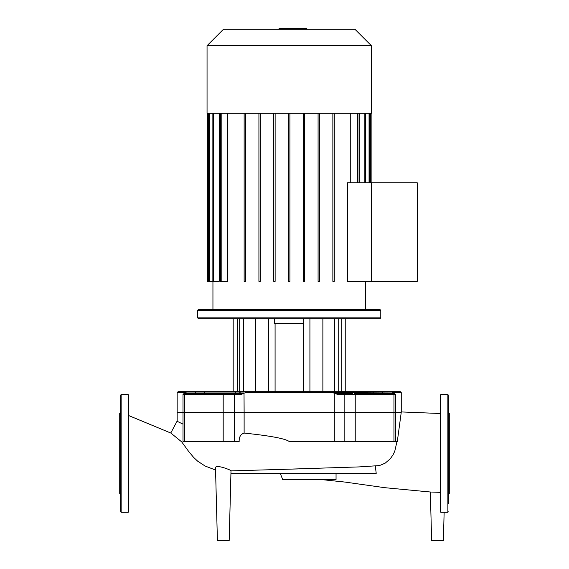 <?xml version="1.0" encoding="UTF-8"?>
<svg xmlns="http://www.w3.org/2000/svg" width="569" height="569" viewBox="0 0 569 569"><rect width="100%" height="100%" fill="white"/><g stroke="black" fill="none" stroke-linecap="round" stroke-linejoin="round"><path stroke-width="0.85" d="M121.133 512.299L128.196 512.299L128.665 511.83L128.665 395.071L128.196 394.601L121.133 394.601L120.664 395.071L120.664 511.83L121.133 512.299L121.133 394.601M120.664 494.411L119.718 493.472L119.718 413.435L120.664 412.489M440.335 511.83L440.335 395.071L440.804 394.601L447.867 394.601L448.336 395.071L448.336 403.307M440.804 394.601L440.804 512.299L447.867 512.299L447.867 394.601M448.336 467.896L448.336 395.071M448.336 412.255L449.282 413.435L449.282 493.472L448.336 494.411L448.336 476.843M448.336 430.064L448.336 439.005L448.336 430.064M448.336 503.593L448.336 453.45M352.801 393.563L337.453 393.563L332.965 392.624L391.671 392.944A0.939 0.789 43.2 0 1 391.785 393.264L392.361 392.624L401.259 392.624L401.259 412.255L395.412 412.255L401.259 412.255L397.304 441.516L395.412 441.516L395.412 412.255L177.158 412.255L177.158 392.624L186.056 392.624L186.845 393.563M377.674 465.705L380.618 465.129L385.22 463.123L390.256 458.806L392.987 454.923L394.765 451.245L396.984 441.516M444.133 512.299L443.393 540.55L431.622 540.55L430.356 492.007L440.335 492.356M375.277 465.812L376.216 473.344L230.943 473.344M128.665 415.555L170.849 433.059L181.724 441.907L188.624 451.388L193.638 457.412L197.671 461.175L205.089 466.025L215.566 470.03M231.007 470.89L297.936 468.913M223.19 441.516L183.005 441.516L183.005 412.255L184.456 412.255L184.456 394.509L240.907 394.509L245.452 392.624L332.965 392.624L334.295 393.264L334.295 441.516L289.208 441.516C285.332 438.621 270.303 435.811 244.122 433.08C240.666 434.204 239.016 437.013 239.158 441.516L223.19 441.516L223.19 412.255L244.122 412.255L244.023 392.944L240.964 393.563L183.951 393.563L183.005 394.509L184.456 394.509A0.939 0.797 -90 0 1 185.252 393.563M183.005 424.133L177.158 421.309L177.158 412.255L183.005 412.255L183.005 394.509M215.509 467.981C215.054 463.721 231.462 470.286 231.007 470.712L229.179 540.55L217.408 540.55L215.509 467.981M334.295 441.516L395.412 441.516M336.051 473.344L336.051 479.511L282.679 479.511L280.254 473.344M207.052 45.691L207.052 113.295L371.365 113.295L371.365 45.691L354.935 29.261L223.482 29.261L207.052 45.691L371.365 45.691M212.941 309.387L212.941 281.371M365.476 309.387L365.476 281.371M347.41 281.371L347.41 182.784L417.269 182.784L417.269 281.371L371.365 281.371L371.365 182.784L371.365 281.371L347.41 281.371M350.739 113.295L350.739 182.784M220.473 113.295L220.473 281.371L227.678 281.371L227.678 113.295M207.287 113.295L207.287 281.371L219.207 281.371L219.207 113.295M359.21 113.295L359.21 182.784M245.552 113.295L245.552 281.371L244.137 281.371L244.137 113.295M260.339 113.295L260.339 281.371L258.923 281.371L258.923 113.295M275.126 113.295L275.126 281.371L273.717 281.371L273.717 113.295M288.504 113.295L288.504 281.371L289.913 281.371L289.913 113.295M303.291 113.295L303.291 281.371L304.7 281.371L304.7 113.295M318.078 113.295L318.078 281.371L319.494 281.371L319.494 113.295M332.865 113.295L332.865 281.371L334.28 281.371L334.28 113.295M219.62 393.563L233.667 393.563A0.939 0.605 -90 0 1 234.272 394.509L234.272 441.516M309.92 318.804L309.92 391.685L275.083 391.685L275.083 323.512M197.635 317.858L198.581 318.804L379.836 318.804L380.782 317.858L197.635 317.858L197.635 310.325L380.782 310.325L379.836 309.387L198.581 309.387L197.635 310.325M268.497 318.804L268.497 391.685L275.083 391.685M255.538 318.804L255.538 391.685L243.653 391.685L243.653 318.804M334.764 318.804L334.764 391.685L322.879 391.685L322.879 318.804M188.346 393.563L186.746 392.944A0.939 0.789 136.8 0 0 186.632 393.264L186.632 393.563M186.746 392.944L244.023 392.944M240.907 394.509L240.964 393.563L238.767 393.563L240.751 391.685L186.924 391.685L195.572 391.685L195.764 393.563M344.145 441.516L344.145 412.255L244.122 412.255L244.122 433.08M184.456 441.516L184.456 412.255L223.19 412.255L223.19 394.509A0.939 0.505 -90 0 1 223.688 393.563M391.671 392.944L390.263 393.542M392.482 393.563L354.729 393.563A0.939 0.505 90 0 1 355.227 394.509L395.412 394.509L394.466 393.563M339.593 393.563L337.453 393.563L337.509 394.509L355.227 394.509L355.227 412.255L395.412 412.255L395.412 394.509M334.394 392.944L337.509 394.509M345.234 318.804L345.234 391.685L373.058 391.685L342.474 391.685A0.939 0.505 90 0 1 342.979 392.624A0.939 0.505 -90 0 0 343.484 393.563L344.75 393.563A0.939 0.605 90 0 0 344.145 394.509L344.145 412.255L355.227 412.255L355.227 441.516M359.231 393.563L374.651 393.563L359.231 393.563M360.17 393.563L374.864 393.563M384.281 393.563L390.071 393.563M343.484 393.563L344.75 393.563M205.352 391.685A0.939 0.797 90 0 0 204.563 392.624A0.939 0.797 90 0 1 203.766 393.563L218.24 393.563M382.653 393.563L382.845 391.685L391.493 391.685L373.058 391.685A0.939 0.797 90 0 1 373.854 392.624A0.939 0.797 -90 0 0 374.651 393.563M401.259 392.624L400.32 391.685L391.493 391.685A0.939 0.868 90 0 1 392.361 392.624M342.474 391.685L240.651 391.685M186.924 391.685L178.097 391.685L186.924 391.685A0.939 0.868 -90 0 0 186.056 392.624M274.671 318.804L274.671 323.512L303.746 323.512L303.746 318.804L303.746 323.512M299.365 29.261L299.365 28.45L279.052 28.45L279.052 29.261M296.926 29.261L296.926 28.45M306.421 29.261L306.421 28.45L299.365 28.45M306.847 29.261L306.847 28.45L306.421 28.45M128.196 512.299L128.196 394.601M393.961 441.516L393.961 394.509A0.939 0.797 90 0 0 393.165 393.563M364.843 113.295L364.843 182.784M369.061 113.295L369.061 182.784M370.419 113.295L370.419 182.784M207.998 113.295L207.998 281.371M209.349 113.295L209.349 281.371M213.574 113.295L213.574 281.371M221.185 113.295L221.185 281.371M357.232 113.295L357.232 182.784M239.691 318.804L239.691 391.685M338.726 318.804L338.726 391.685M234.933 393.563A0.939 0.505 90 0 0 235.438 392.624A0.939 0.505 90 0 1 235.943 391.685M332.595 391.685A0.939 0.37 90 0 1 332.965 392.624M245.815 391.685A0.939 0.37 90 0 0 245.452 392.624M289.23 29.261L289.23 28.45M281.491 29.261L281.491 28.45M447.867 512.299L448.336 511.83M401.259 411.935L440.335 413.507M430.356 492.007L384.772 487.69L344.963 482.071L320.71 479.511M170.764 433.023L177.158 421.053M289.337 469.148L359.06 466.914L377.78 465.691M365.554 182.784L365.554 113.295M369.772 182.784L369.772 113.295M371.13 113.295L371.13 182.784M357.937 182.784L357.937 113.295M212.863 113.295L212.863 281.371M208.645 113.295L208.645 281.371M380.782 317.858L380.782 310.325M237.223 318.804L237.223 391.685M341.187 318.804L341.187 391.685M233.183 391.685L233.183 318.804M303.334 391.685L303.334 323.512M337.766 391.685L339.643 393.563M177.158 392.624L178.097 391.685"/></g></svg>
